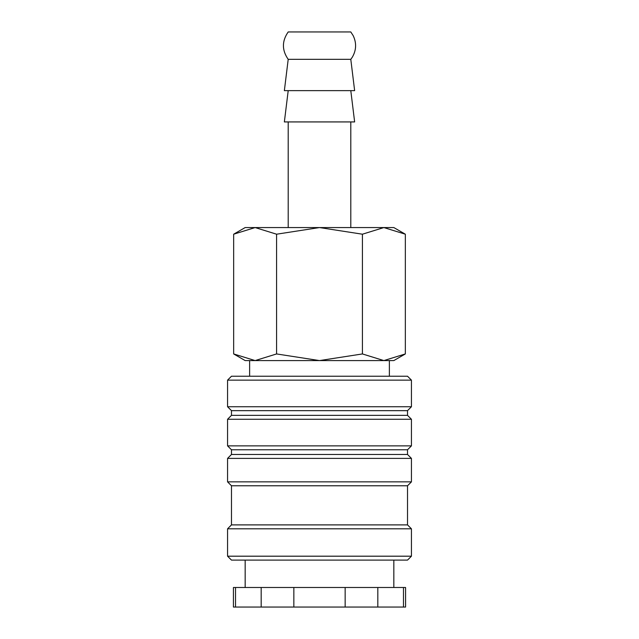 <?xml version="1.0" encoding="UTF-8"?>
<svg xmlns="http://www.w3.org/2000/svg" width="639" height="639" viewBox="0 0 639 639"><rect width="100%" height="100%" fill="white"/><g stroke="black" fill="none" stroke-linecap="round" stroke-linejoin="round"><path stroke-width="0.96" d="M411.436 380.141L407.522 376.227L231.478 376.227L227.564 380.141L227.564 406.739L231.478 410.653L231.478 415.35L227.564 419.264L227.564 445.862L231.478 449.776L231.478 454.473L227.564 458.387L227.564 481.862L231.478 485.768L231.478 524.891L227.564 528.804L227.564 556.194L231.478 560.099L407.522 560.099L411.436 556.194L411.436 528.804L407.522 524.891L407.522 485.768L411.436 481.862L411.436 458.387L407.522 454.473L407.522 449.776L411.436 445.862L411.436 419.264L407.522 415.35L407.522 410.653L411.436 406.739L411.436 380.141L227.564 380.141M393.832 587.489L393.832 560.099M245.168 560.099L245.168 587.489M403.481 607.05L405.573 607.05L405.573 587.489L377.825 587.489L377.825 607.05L403.481 607.05L403.481 587.489M235.519 587.489L233.427 587.489L233.427 607.05L261.175 607.05L261.175 587.489L235.519 587.489L235.519 607.05M389.375 376.227L389.375 360.58L383.871 360.58L393.832 360.58L405.334 353.942L383.871 360.58L362.417 353.942L319.5 360.58L383.871 360.58M255.129 360.58L319.5 360.58L276.583 353.942L255.129 360.58L233.666 353.942L245.168 360.58L255.129 360.58L249.625 360.58L249.625 376.227M405.334 234.201L393.832 227.564L383.871 227.564L405.334 234.201L405.334 353.942M245.168 227.564L233.666 234.201L255.129 227.564L319.5 227.564L362.417 234.201L383.871 227.564L319.5 227.564L276.583 234.201L255.129 227.564L245.168 227.564M288.205 59.339L350.795 59.339L352.257 57.286C356.362 50.249 356.682 43.045 353.199 35.672L350.795 31.95L288.205 31.95C281.831 41.08 281.831 50.209 288.205 59.339L284.363 90.634L354.637 90.634L350.795 59.339M288.205 90.634L284.363 121.929L354.637 121.929L350.795 90.634M350.795 227.564L350.795 121.929M288.205 121.929L288.205 227.564M276.583 353.942L276.583 234.201M233.666 353.942L233.666 234.201M362.417 353.942L362.417 234.201M293.844 587.489L293.844 607.05L345.156 607.05L345.156 587.489L261.175 587.489M345.156 607.05L377.825 607.05M261.175 607.05L293.844 607.05M345.156 587.489L377.825 587.489M227.564 556.194L411.436 556.194M227.564 528.804L411.436 528.804M231.478 524.891L407.522 524.891M231.478 485.768L407.522 485.768M227.564 481.862L411.436 481.862M227.564 458.387L411.436 458.387M231.478 454.473L407.522 454.473M231.478 449.776L407.522 449.776M227.564 445.862L411.436 445.862M227.564 419.264L411.436 419.264M231.478 415.35L407.522 415.35M231.478 410.653L407.522 410.653M227.564 406.739L411.436 406.739"/></g></svg>
